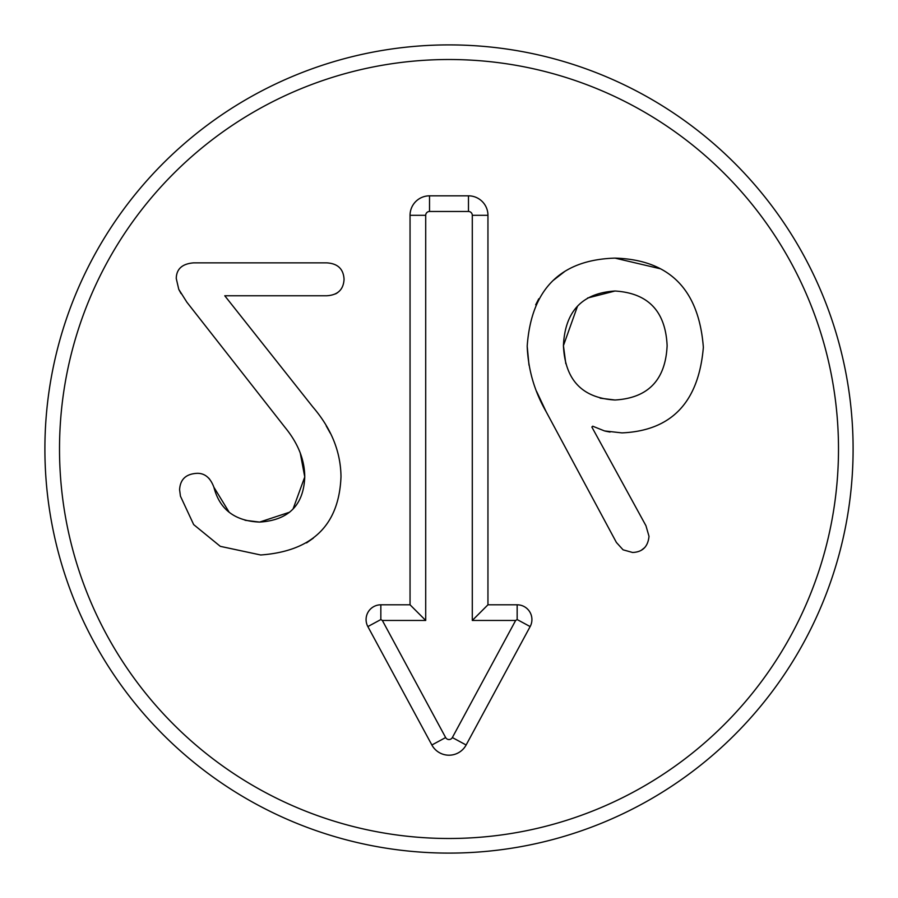 <?xml version="1.0" encoding="UTF-8"?>
<svg xmlns="http://www.w3.org/2000/svg" width="898" height="898" viewBox="0 0 898 898"><rect width="100%" height="100%" fill="white"/><g stroke="black" fill="none" stroke-linecap="round" stroke-linejoin="round"><path stroke-width="1.35" d="M853.1 449A404.1 404.1 0 0 1 246.95 798.962A404.1 404.1 0 0 1 246.95 99.038A404.1 404.1 0 0 1 853.1 449M600.167 398.173L614.995 400.003C648.165 398.05 665.541 379.933 667.124 345.651C665.541 311.269 648.165 293.062 614.995 291.019C582.196 293.062 565.01 311.269 563.428 345.651C565.01 379.933 582.196 398.05 614.995 400.003C648.165 398.05 665.541 379.933 667.124 345.651C665.541 311.269 648.165 293.062 614.995 291.019L587.573 298.024M577.504 306.207L563.428 345.651L565.819 363.712M529.001 365.149L527.193 346.201C531.268 289.145 560.543 259.78 614.995 258.119C669.437 259.735 698.891 289.47 703.359 347.324C698.7 402.192 671.569 430.714 621.966 432.892L604.545 430.939L592.702 426.202L591.861 427.044L645.943 525.712L649.007 536.308C647.986 546.714 642.497 552.102 632.562 552.472L623.077 549.823L616.387 542.437L546.152 411.711L536.634 391.494M644.708 547.578L641.318 550.261M546.152 411.711C534.445 391.36 528.125 369.527 527.193 346.201M610.045 432.05L605.42 431.163M663.083 422.442L662.253 422.913M614.995 258.119L660.153 268.715M535.679 304.815L538.766 298.81M552.977 280.603L564.46 271.69M313.368 538.115L306.566 542.897M285.272 427.717L186.851 302.166L178.769 289.347L176.255 278.47C176.446 268.996 182.204 263.788 193.541 262.867L326.782 262.867C337.738 263.507 343.507 268.996 344.057 279.312C343.507 289.616 337.738 295.105 326.782 295.756L224.758 295.756L312.841 406.974C331.328 428.526 340.712 451.75 340.993 476.658C339.141 525.061 312.381 551.17 260.712 554.986L220.302 546.343L193.676 524.6L180.442 496.167L179.6 489.758C180.161 479.263 186.111 473.774 197.448 473.313C204.969 473.313 210.446 477.961 213.892 487.244L229.147 512.197M208.482 477.916L209.604 479.128M245.053 520.279L259.601 522.086L289.695 512.174M213.892 487.244C219.651 509.458 234.883 521.065 259.601 522.086C288.595 520.234 303.647 505.181 304.759 476.939L300.235 452.895M293.085 508.93L304.759 476.939C304.669 459.843 298.069 443.298 284.969 427.325M299.741 451.716L299.461 451.065M181.059 293.579L179.061 289.953M326.187 425.843L330.251 433.15M337.592 292.669L335.627 293.882M838.496 449A389.496 389.496 0 0 1 254.257 786.311A389.496 389.496 0 0 1 254.257 111.689A389.496 389.496 0 0 1 838.496 449M410.049 215.307A19.475 19.475 0 0 1 429.525 195.831L468.475 195.831A19.475 19.475 0 0 1 487.951 215.307L487.951 604.803L517.158 604.803A14.761 14.761 0 0 1 530.146 626.58L466.129 744.992A19.475 19.475 0 0 1 431.871 744.992L367.854 626.58A14.761 14.761 0 0 1 380.842 604.803L410.049 604.803L410.049 215.307L425.708 215.307L425.708 620.451L382.346 620.451L445.644 737.55A3.817 3.817 0 0 0 452.356 737.55L515.654 620.451L472.292 620.451L472.292 215.307A3.817 3.817 0 0 0 468.475 211.479L429.525 211.479A3.817 3.817 0 0 0 425.708 215.307M410.049 604.803L425.708 620.451M367.854 626.58L380.842 619.553L382.346 620.451M530.146 626.58L517.158 619.553L515.654 620.451M517.158 604.803L517.158 619.553M487.951 604.803L472.292 620.451M429.525 195.831L429.525 211.479M380.842 604.803L380.842 619.553M431.871 744.992L445.644 737.55M466.129 744.992L452.356 737.55M487.951 215.307L472.292 215.307M468.475 195.831L468.475 211.479"/></g></svg>
